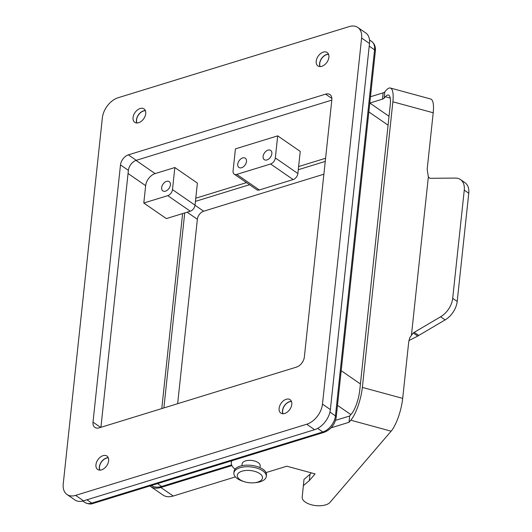 <?xml version="1.0" encoding="UTF-8"?>
<svg xmlns="http://www.w3.org/2000/svg" width="532" height="532" viewBox="0 0 532 532"><rect width="100%" height="100%" fill="white"/><g stroke="black" fill="none" stroke-linecap="round" stroke-linejoin="round"><path stroke-width="0.8" d="M267.995 150.137A5.619 3.677 -55.4 0 0 263.546 154.632A5.619 3.677 -55.4 0 0 264.284 159.653A5.619 3.677 -55.4 0 0 266.951 159.926A5.619 3.677 -55.4 0 0 271.406 155.43A5.619 3.677 -55.4 0 0 270.668 150.41A5.619 3.677 -55.4 0 0 267.995 150.137M182.609 213.585L161.775 408.583M166.343 218.592L143.8 203.025L145.655 185.668A10.873 7.122 124.6 0 1 155.118 173.598L174.848 167.527L197.385 183.094L195.025 205.186A5.44 3.558 -55.4 0 1 190.296 211.217L166.343 218.592M331.808 100.109L136.272 160.312A9.064 5.932 -55.4 0 0 128.385 170.366L100.92 427.316M102.357 117.851L63.235 483.94A18.121 11.864 -55.4 0 0 67.025 494.514A18.121 11.864 -55.4 0 0 75.637 495.378L306.705 424.243A18.121 11.864 -55.4 0 0 322.478 404.127L361.607 38.045A18.121 11.864 -55.4 0 0 357.81 27.471A18.121 11.864 -55.4 0 0 349.198 26.6L118.137 97.735A18.121 11.864 -55.4 0 0 102.357 117.851M120.491 164.92A9.064 5.932 124.6 0 1 128.378 154.859L325.631 94.137A9.064 5.932 124.6 0 1 329.94 94.57A9.064 5.932 124.6 0 1 331.835 99.856L304.344 357.058A9.064 5.932 124.6 0 1 296.457 367.12L99.205 427.848A9.064 5.932 124.6 0 1 94.902 427.415A9.064 5.932 124.6 0 1 93.007 422.129L120.491 164.92L128.385 170.366M323.31 52.123A8.153 5.34 124.6 0 1 327.187 52.508A8.153 5.34 124.6 0 1 328.257 59.797A8.153 5.34 124.6 0 1 321.793 66.32A8.153 5.34 124.6 0 1 317.917 65.928A8.153 5.34 124.6 0 1 316.846 58.646A8.153 5.34 124.6 0 1 323.31 52.123M286.209 399.273A8.153 5.34 124.6 0 1 290.086 399.658A8.153 5.34 124.6 0 1 291.157 406.947A8.153 5.34 124.6 0 1 284.693 413.47A8.153 5.34 124.6 0 1 280.816 413.078A8.153 5.34 124.6 0 1 279.746 405.796A8.153 5.34 124.6 0 1 286.209 399.273M101.532 469.862A8.153 5.34 124.6 0 1 97.655 469.47A8.153 5.34 124.6 0 1 96.585 462.188A8.153 5.34 124.6 0 1 103.048 455.658A8.153 5.34 124.6 0 1 106.925 456.05A8.153 5.34 124.6 0 1 107.996 463.332A8.153 5.34 124.6 0 1 101.532 469.862M138.633 122.712A8.153 5.34 124.6 0 1 134.756 122.32A8.153 5.34 124.6 0 1 133.685 115.038A8.153 5.34 124.6 0 1 140.149 108.508A8.153 5.34 124.6 0 1 144.026 108.9A8.153 5.34 124.6 0 1 145.096 116.189A8.153 5.34 124.6 0 1 138.633 122.712M67.025 494.514L74.919 499.96A18.121 11.864 -55.4 0 0 83.531 500.831L314.592 429.69A18.121 11.864 -55.4 0 0 330.372 409.574L369.494 43.491A18.121 11.864 -55.4 0 0 365.703 32.918L357.81 27.471M291.416 401.347A8.153 5.34 -55.4 0 0 289.594 401.607A8.153 5.34 -55.4 0 0 282.864 413.73M283.051 413.736A7.973 5.22 124.6 0 1 289.574 401.76A7.973 5.22 124.6 0 1 291.489 401.514M108.255 457.733A8.153 5.34 -55.4 0 0 106.427 457.992A8.153 5.34 -55.4 0 0 99.703 470.122M99.883 470.122A7.973 5.22 124.6 0 1 106.413 458.152A7.973 5.22 124.6 0 1 108.322 457.906M145.356 110.583A8.153 5.34 -55.4 0 0 143.527 110.842A8.153 5.34 -55.4 0 0 136.804 122.972M136.983 122.972A7.973 5.22 124.6 0 1 143.514 111.002A7.973 5.22 124.6 0 1 145.422 110.756M277.697 135.86L235.43 148.874L233.069 170.965A5.44 3.558 -55.4 0 0 234.206 174.137A5.44 3.558 -55.4 0 0 236.793 174.396L270.602 163.989A5.44 3.558 -55.4 0 0 275.337 157.951L277.697 135.86L300.241 151.427L297.88 173.518A5.44 3.558 -55.4 0 1 293.145 179.557L259.33 189.964A5.44 3.558 -55.4 0 1 256.75 189.705L234.206 174.137M369.84 103.048L382.442 99.165A5.44 2.627 6.1 0 0 384.104 98.201L385.368 96.731A18.121 5.007 105.2 0 1 388.44 95.022A18.121 5.007 105.2 0 1 390.249 104.857L359.725 390.468A18.121 5.007 -74.8 0 1 351.472 413.896L349.684 415.984L349.005 422.295L350.801 420.207L391.133 431.179A25.37 7.009 105.2 0 0 402.691 398.382L408.742 341.743L409.76 337.747L411.416 335.379L428.36 176.837L427.156 169.415L433.208 112.771A25.37 7.009 -74.8 0 0 430.681 98.999L390.342 88.026A25.37 7.009 -74.8 0 0 386.046 90.42L384.782 91.89A5.44 2.627 6.1 0 1 383.12 92.854L370.472 96.751M433.208 112.771L392.875 101.798L362.352 387.409A25.37 7.009 105.2 0 1 350.801 420.207M392.875 101.798A25.37 7.009 -74.8 0 0 390.342 88.026M411.416 335.379L413.251 332.979L417.753 336.091L408.909 340.586M303.32 485.703L309.298 480.622L309.976 474.311L303.998 479.385L302.203 497.141A14.497 7.002 6.1 0 0 313.614 505.28A14.497 7.002 6.1 0 0 330.066 502.308L391.133 431.179M413.251 332.979A10.873 7.122 124.6 0 1 414.242 332.327L440.622 316.786A18.121 11.864 -55.4 0 0 452.692 298.332L464.256 190.124A18.121 11.864 -55.4 0 0 460.466 179.55A18.121 11.864 -55.4 0 0 455.439 178.094L430.701 178.293A10.873 7.122 -55.4 0 1 429.783 178.233L428.36 176.837M417.753 336.091A10.873 7.122 124.6 0 1 418.751 335.439L445.131 319.905A18.121 11.864 -55.4 0 0 457.201 301.445L452.692 298.332M460.466 179.55L464.975 182.662A18.121 11.864 -55.4 0 1 468.765 193.236L457.201 301.445M259.962 467.621L260.161 465.766A9.064 4.376 -173.9 0 0 258.2 462.634A9.064 4.376 -173.9 0 0 248.384 460.393A9.064 4.376 -173.9 0 0 242.14 463.838L241.947 465.693M331.123 427.801L349.005 422.295M232.012 460.679A19.937 9.623 -173.9 0 0 231.334 462.687A19.937 9.623 -173.9 0 0 235.058 469.144M309.298 480.622L315.077 473.892L286.815 466.205L266.04 472.596M254.263 482.763L255.719 482.624A16.312 7.874 -173.9 0 0 266.306 476.479L266.479 474.896A16.312 7.874 -173.9 0 0 262.941 469.264A16.312 7.874 -173.9 0 0 245.279 465.234A16.312 7.874 -173.9 0 0 234.04 471.432L233.874 473.008A16.312 7.874 -173.9 0 0 237.412 478.647A16.312 7.874 -173.9 0 0 242.925 481.254L244.314 481.699A12.688 6.125 -173.9 0 0 254.263 482.763A12.688 6.125 -173.9 0 0 259.749 473.6A12.688 6.125 -173.9 0 0 242 471.192A12.688 6.125 -173.9 0 0 240.025 479.671A12.688 6.125 -173.9 0 0 244.314 481.699M266.306 476.479A16.312 7.874 -173.9 0 0 262.768 470.84A16.312 7.874 -173.9 0 0 245.112 466.81A16.312 7.874 -173.9 0 0 233.874 473.008M309.976 474.311L311.233 472.842M335.546 420.34L349.684 415.984M157.499 483.621L161.622 486.467A21.746 14.238 124.6 0 1 151.394 485.503M161.622 486.467L231.62 464.921M328.517 54.198A8.153 5.34 -55.4 0 0 326.688 54.457A8.153 5.34 -55.4 0 0 319.965 66.58M320.144 66.586A7.973 5.22 124.6 0 1 326.675 54.616A7.973 5.22 124.6 0 1 328.583 54.364M325.591 158.25L298.625 166.556M246.476 182.609L195.769 198.217M143.8 203.025L167.753 195.65A5.44 3.558 -55.4 0 0 172.488 189.618L174.848 167.527M165.505 191.154A5.619 3.677 -55.4 0 0 169.961 186.659A5.619 3.677 -55.4 0 0 169.223 181.638A5.619 3.677 -55.4 0 0 166.556 181.372A5.619 3.677 -55.4 0 0 162.1 185.868A5.619 3.677 -55.4 0 0 162.839 190.888A5.619 3.677 -55.4 0 0 165.505 191.154M241.588 167.733A5.619 3.677 -55.4 0 0 246.043 163.238A5.619 3.677 -55.4 0 0 245.305 158.217A5.619 3.677 -55.4 0 0 242.639 157.951A5.619 3.677 -55.4 0 0 238.183 162.446A5.619 3.677 -55.4 0 0 238.921 167.46A5.619 3.677 -55.4 0 0 241.588 167.733M231.905 465.593L160.837 487.478A21.746 14.238 124.6 0 1 150.503 486.434A21.746 14.238 124.6 0 1 149.884 485.969M235.39 476.905L173.233 496.037A21.746 14.238 124.6 0 1 162.898 494.999L150.503 486.434M323.888 174.203L203.67 211.217A7.249 4.748 -55.4 0 0 197.359 219.264L177.648 403.695M195.437 201.375L249.535 184.717M298.286 169.708L325.258 161.409M163.883 407.938L184.724 212.933M128.046 173.512L145.655 185.668M369.215 46.111L374.568 49.809L335.439 415.891A14.497 9.49 124.6 0 1 322.824 431.984L91.757 503.119A14.497 9.49 124.6 0 1 84.867 502.427C88.086 504.09 90.852 504.429 93.16 503.432A3.624 2.108 -107.1 0 1 91.757 503.119L86.922 499.787M329.933 412.087L335.439 415.891A3.624 1.749 6.1 0 1 336.231 417.141L375.353 51.059C375.772 46.869 374.501 43.631 371.529 41.35A14.497 9.49 124.6 0 1 374.568 49.809A3.624 1.749 6.1 0 1 375.353 51.059M317.637 428.406L322.824 431.984A3.624 2.108 72.9 0 0 324.227 432.29C330.911 429.603 334.914 424.556 336.231 417.141M385.368 96.731L390.222 98.048M384.104 98.201L384.782 91.89M362.352 387.409L402.691 398.382M445.131 319.905L440.622 316.786M414.242 332.327L418.751 335.439M468.765 193.236L464.256 190.124M337.488 405.351L350.881 414.594M341.192 370.691L360.423 383.971M368.849 111.906L388.081 125.186M382.442 99.165L383.12 92.854M361.607 38.045L369.494 43.491M322.478 404.127L330.372 409.574M306.705 424.243L314.592 429.69M75.637 495.378L83.531 500.831M325.631 94.137L331.868 98.44M128.378 154.859L136.272 160.312M93.007 422.129L100.648 427.402M136.006 160.398L155.118 173.598M167.753 195.65L190.296 211.217M172.488 189.618L195.025 205.186M275.337 157.951L297.88 173.518M270.602 163.989L293.145 179.557M236.793 174.396L259.33 189.964M160.837 487.478L173.233 496.037M203.67 211.217L195.018 205.246M197.359 219.264L187.124 212.195M82.832 501.024L84.867 502.427M369.8 103.015L389.032 116.295M231.533 460.832L231.334 462.687M369.501 39.947L371.529 41.35M93.16 503.432L324.227 432.29"/></g></svg>
